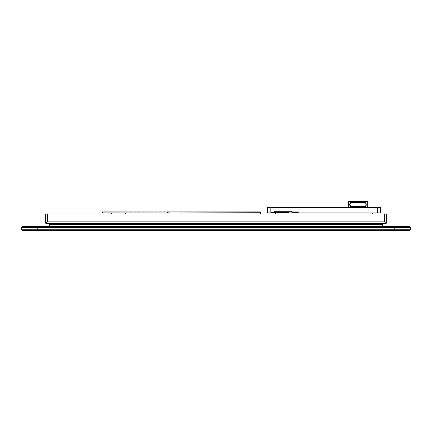 <?xml version="1.0" encoding="UTF-8"?>
<svg xmlns="http://www.w3.org/2000/svg" width="432" height="432" viewBox="0 0 432 432"><rect width="100%" height="100%" fill="white"/><g stroke="black" fill="none" stroke-linecap="round" stroke-linejoin="round"><path stroke-width="0.65" d="M46.213 222.966L47.407 221.837L384.593 221.837L385.884 223.452L46.127 223.452L46.213 222.966L45.63 222.966A0.486 0.486 0 0 0 46.116 223.452L46.127 223.452A0.486 0.486 0 0 1 45.63 222.966L45.63 213.926L45.63 222.966M385.787 222.966L386.37 222.966A0.486 0.486 -90 0 1 385.884 223.452A0.486 0.486 0 0 0 386.37 222.966L386.37 213.926L45.63 213.926M168.134 212.873L168.134 211.907L168.134 212.873L101.925 212.873L101.925 211.907L260.604 212.231L260.604 213.926M181.084 213.926L181.084 212.231M168.134 211.907L260.604 211.907L260.604 212.231M125.566 212.873L125.566 213.926M111.359 213.926L111.359 212.873M104.668 211.907L105.64 211.907M107.897 211.907L108.869 211.907M111.127 211.907L112.099 211.907M114.361 211.907L115.328 211.907M117.59 211.907L118.557 211.907M120.82 211.907L121.786 211.907M124.049 211.907L125.015 211.907M127.278 211.907L128.245 211.907M130.507 211.907L131.479 211.907M133.736 211.907L134.708 211.907M136.966 211.907L137.938 211.907M140.195 211.907L141.167 211.907M143.429 211.907L144.396 211.907M146.659 211.907L147.625 211.907M149.888 211.907L150.854 211.907M153.117 211.907L154.084 211.907M156.346 211.907L157.313 211.907M159.575 211.907L160.547 211.907M162.805 211.907L163.777 211.907M166.034 211.907L167.006 211.907M164.419 211.907L165.391 211.907M161.19 211.907L162.162 211.907M157.961 211.907L158.927 211.907M154.732 211.907L155.698 211.907M151.502 211.907L152.469 211.907M148.273 211.907L149.24 211.907M145.044 211.907L146.011 211.907M141.809 211.907L142.781 211.907M138.58 211.907L139.552 211.907M135.351 211.907L136.323 211.907M132.122 211.907L133.094 211.907M128.893 211.907L129.865 211.907M125.663 211.907L126.63 211.907M122.434 211.907L123.401 211.907M119.205 211.907L120.172 211.907M115.976 211.907L116.942 211.907M112.747 211.907L113.713 211.907M109.512 211.907L110.484 211.907M106.283 211.907L107.255 211.907M103.054 211.907L104.026 211.907M390.02 226.843L390.02 226.276L394.249 226.276L394.249 226.843L22.248 226.843L21.6 227.491L394.249 227.491L394.249 226.843L409.752 226.843L410.4 227.491L410.4 229.748L409.752 230.396L22.248 230.396L21.6 229.748L37.751 229.748L37.751 230.396M410.4 229.748L394.249 229.748L394.249 227.491L410.4 227.491M394.249 230.396L394.249 229.748L37.751 229.748L37.751 226.276L390.02 226.276M21.6 227.491L21.6 229.748M382.331 226.276L49.669 226.195L49.669 224.419L382.331 224.419L382.331 226.195L49.669 226.276M275.854 213.926L274.865 212.906M373.405 212.906L372.411 213.926M267.613 207.419L380.651 207.419L380.651 212.906L267.613 212.906L267.613 207.419M365.796 203.866L366.768 203.866L366.768 205.157L365.796 205.157L365.796 206.447L350.293 206.447L350.293 205.157L349.326 205.157L349.326 203.866L350.293 203.866L350.293 202.57L365.796 202.57L365.796 203.866M367.735 207.419L367.735 201.604L348.354 201.604L348.354 207.419M289.089 212.101L274.072 212.263L289.089 212.263M274.072 212.263L270.842 212.263L270.842 211.939L274.072 212.101L274.072 211.291L291.838 211.291L291.838 212.101M291.838 211.939L298.296 211.939L298.296 212.263L291.838 212.263M409.433 226.843L409.433 226.276L394.249 226.276M389.372 226.843L389.372 226.276M22.567 226.843L22.567 226.276L37.751 226.276M381.688 224.419L381.688 223.452M50.312 224.419L50.312 223.452M384.593 213.926L384.593 221.837M47.407 213.926L47.407 221.837M102.573 212.873L102.573 211.907M167.486 212.873L167.486 211.907M257.375 212.231L257.375 211.907M169.749 212.231L169.749 211.907M291.19 212.101L291.19 211.291M274.72 212.101L274.72 211.291M377.422 212.906L377.422 207.419M270.842 211.939L270.842 207.419M270.842 212.263L270.842 212.906"/></g></svg>
